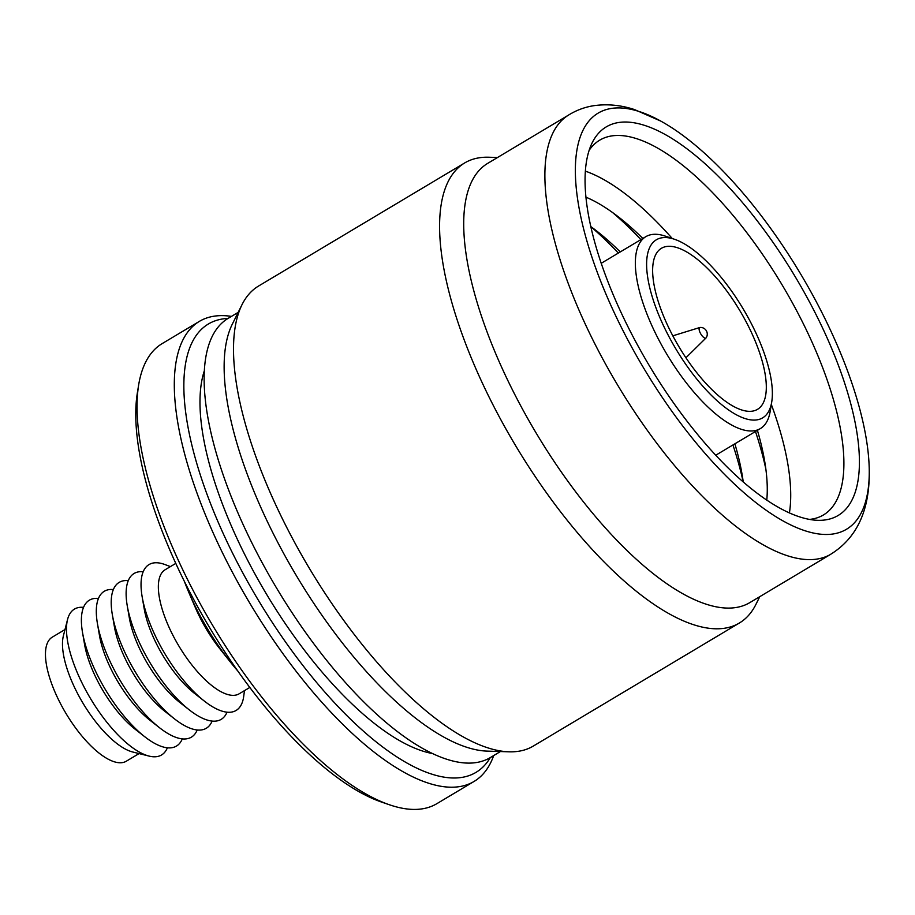 <?xml version="1.0" encoding="UTF-8"?>
<svg xmlns="http://www.w3.org/2000/svg" width="915" height="915" viewBox="0 0 915 915"><rect width="100%" height="100%" fill="white"/><g stroke="black" fill="none" stroke-linecap="round" stroke-linejoin="round"><path stroke-width="1.37" d="M64.988 629.554L52.212 637.195A72.228 27.267 59.2 0 0 58.892 700.49A72.228 27.267 59.2 0 0 114.123 761.726A72.228 27.267 59.2 0 0 126.27 761.223L139.057 753.583M83.517 607.366A84.958 32.071 59.2 0 0 67.538 619.546L63.375 635.902A72.228 27.267 59.2 0 0 82.076 701.656A72.228 27.267 59.2 0 0 131.165 751.558A72.228 27.267 59.2 0 0 132.709 751.993L149.076 756.087A84.958 32.071 59.2 0 0 167.388 747.795M67.538 619.546A84.958 32.071 59.2 0 0 89.521 696.887A84.958 32.071 59.2 0 0 147.269 755.573A84.958 32.071 59.2 0 0 149.076 756.087M98.431 598.456A84.958 32.071 59.2 0 0 82.51 632.437L84.592 644.595A68.877 25.997 59.2 0 0 135.111 729.198L144.822 736.792A84.958 32.071 59.2 0 0 162.172 746.674A84.958 32.071 59.2 0 0 182.291 738.885M82.51 632.437A84.958 32.071 59.2 0 0 144.822 736.792M113.346 589.557A84.958 32.071 59.2 0 0 97.425 623.538L99.506 635.685A68.877 25.997 59.2 0 0 150.026 720.299L159.736 727.894A84.958 32.071 59.2 0 0 177.087 737.764A84.958 32.071 59.2 0 0 197.205 729.987M97.425 623.538A84.958 32.071 59.2 0 0 159.736 727.894M128.249 580.648A84.958 32.071 59.2 0 0 112.328 614.628L114.409 626.786A68.877 25.997 59.2 0 0 164.94 711.39L174.651 718.984A84.958 32.071 59.2 0 0 192.001 728.866A84.958 32.071 59.2 0 0 212.12 721.077M112.328 614.628A84.958 32.071 59.2 0 0 174.651 718.984M143.163 571.749A84.958 32.071 59.2 0 0 127.242 605.73L129.324 617.877A68.877 25.997 59.2 0 0 179.843 702.491L189.554 710.086A84.958 32.071 59.2 0 0 206.904 719.956A84.958 32.071 59.2 0 0 227.023 712.179M127.242 605.73A84.958 32.071 59.2 0 0 189.554 710.086M170.396 566.614L165.077 564.589A84.958 32.071 59.2 0 0 163.282 563.972A84.958 32.071 59.2 0 0 142.157 596.82L144.238 608.978A68.877 25.997 59.2 0 0 194.758 693.581L204.468 701.176A84.958 32.071 59.2 0 0 221.819 711.058A84.958 32.071 59.2 0 0 243.722 696.281L244.465 690.642M142.157 596.82A84.958 32.071 59.2 0 0 204.468 701.176M175.76 563.411L165.1 569.771A72.228 27.267 59.2 0 0 171.791 633.066A72.228 27.267 59.2 0 0 227.023 694.313A72.228 27.267 59.2 0 0 239.17 693.799L249.829 687.439M184.464 581.608A121.798 45.979 59.2 0 0 188.81 592.382L195.398 607.72A72.228 27.267 59.2 0 0 220.126 649.135L230.511 662.208A121.798 45.979 59.2 0 0 237.923 671.141M188.81 592.382A121.798 45.979 59.2 0 0 230.511 662.208M231.449 316.396A267.923 101.13 59.2 0 0 199.344 321.394L162.161 343.605A267.923 101.13 59.2 0 0 138.691 384.723L137.376 392.752A261.118 98.557 59.2 0 0 209.489 627.393A261.118 98.557 59.2 0 0 381.864 802.169L389.561 804.811A267.923 101.13 59.2 0 0 391.814 805.555A267.923 101.13 59.2 0 0 436.89 803.656L474.073 781.444A267.923 101.13 59.2 0 0 493.7 755.561M138.691 384.723A267.923 101.13 59.2 0 0 212.692 625.483A267.923 101.13 59.2 0 0 389.561 804.811M199.344 321.394A267.923 101.13 59.2 0 0 224.141 556.171A267.923 101.13 59.2 0 0 429.009 783.343A267.923 101.13 59.2 0 0 474.073 781.444M500.436 751.535L490.291 757.597A255.754 96.544 59.2 0 1 447.275 759.416A255.754 96.544 59.2 0 1 251.705 542.549A255.754 96.544 59.2 0 1 228.041 318.431A261.118 98.557 59.2 0 0 221.407 529.533A261.118 98.557 59.2 0 0 432.074 774.227A261.118 98.557 59.2 0 0 490.303 757.586M204.228 371.113A234.423 88.492 59.2 0 0 261.061 584.879A234.423 88.492 59.2 0 0 422.879 751.124A234.423 88.492 59.2 0 0 432.623 753.571M497.497 157.506L488.919 157.231A267.923 101.13 59.2 0 0 464.626 162.973L258.579 286.029A267.923 101.13 59.2 0 0 242.006 304.684L232.25 324.276A255.754 96.544 59.2 0 0 285.755 557.224A255.754 96.544 59.2 0 0 467.302 747.452A255.754 96.544 59.2 0 0 487.135 751.112L509.015 751.81A267.923 101.13 59.2 0 0 533.308 746.068L739.354 623.024A267.923 101.13 59.2 0 0 755.939 604.357L759.759 596.683M242.006 304.684A267.923 101.13 59.2 0 0 298.061 548.703A267.923 101.13 59.2 0 0 488.244 747.978A267.923 101.13 59.2 0 0 509.015 751.81M464.626 162.973A267.923 101.13 59.2 0 0 489.422 397.75A267.923 101.13 59.2 0 0 694.291 624.934A267.923 101.13 59.2 0 0 739.354 623.024M568.261 115.256L487.615 163.419A255.754 96.544 59.2 0 0 511.279 387.537A255.754 96.544 59.2 0 0 706.849 604.403A255.754 96.544 59.2 0 0 749.865 602.585L830.5 554.433M660.813 121.112L634.518 109.571C621.125 105.134 607.709 103.818 594.258 105.625C584.628 107.055 575.707 110.441 567.494 115.748A255.754 96.544 59.2 0 0 593.343 340.838A255.754 96.544 59.2 0 0 788.021 555.931A255.754 96.544 59.2 0 0 829.722 554.867C856.772 538.603 869.948 510.376 869.25 470.161A242.361 91.489 59.2 0 0 660.813 121.112A242.361 91.489 59.2 0 0 638.762 111.378A242.361 91.489 59.2 0 0 601.269 282.701A242.361 91.489 59.2 0 0 805.749 530.986A242.361 91.489 59.2 0 0 869.25 470.161M800.213 517.067A226.291 85.415 59.2 0 0 816.821 520.28A226.291 85.415 59.2 0 0 828.807 341.741A226.291 85.415 59.2 0 0 644.309 125.298A226.291 85.415 59.2 0 0 591.822 143.518A226.291 85.415 59.2 0 0 640.1 349.702A226.291 85.415 59.2 0 0 800.213 517.067M809.512 519.411A218.25 82.384 59.2 0 0 823.5 514.928A218.25 82.384 59.2 0 0 803.301 323.67A218.25 82.384 59.2 0 0 636.428 138.611A218.25 82.384 59.2 0 0 599.714 140.167A218.25 82.384 59.2 0 0 589.123 150.357M789.416 512.903A218.25 82.384 59.2 0 0 771.322 404.441M672.228 238.495A218.25 82.384 59.2 0 0 585.326 171.128M766.781 500.07A198.155 74.801 59.2 0 0 764.551 460.519A198.155 74.801 59.2 0 0 757.414 430.347M642.822 238.46A198.155 74.801 59.2 0 0 619.649 217.862A198.155 74.801 59.2 0 0 585.886 197.148M765.878 469.258A222.539 83.997 59.2 0 0 755.47 431.514M640.877 239.616A222.539 83.997 59.2 0 0 612.581 212.555M743.232 481.873A198.155 74.801 59.2 0 0 742.008 473.981A198.155 74.801 59.2 0 0 734.871 443.809M620.279 251.922A198.155 74.801 59.2 0 0 597.106 231.323A198.155 74.801 59.2 0 0 590.735 226.52M743.14 481.793A222.539 83.997 59.2 0 0 732.926 444.976M618.334 253.078A222.539 83.997 59.2 0 0 590.758 226.623M674.618 239.318L665.525 236.207A111.756 42.182 59.2 0 0 664.587 235.887A111.756 42.182 59.2 0 0 645.796 236.688A111.756 42.182 59.2 0 0 656.135 334.615A111.756 42.182 59.2 0 0 741.585 429.375A111.756 42.182 59.2 0 0 760.388 428.575A111.756 42.182 59.2 0 0 770.167 411.43L771.734 401.948A103.715 39.151 59.2 0 0 743.083 308.744A103.715 39.151 59.2 0 0 674.618 239.318A103.715 39.151 59.2 0 0 673.749 239.032A103.715 39.151 59.2 0 0 657.702 312.347A103.715 39.151 59.2 0 0 745.21 418.601A103.715 39.151 59.2 0 0 771.734 401.948M741.779 409.989A93.776 35.399 59.2 0 0 757.551 409.325A93.776 35.399 59.2 0 0 748.87 327.147A93.776 35.399 59.2 0 0 677.169 247.645A93.776 35.399 59.2 0 0 661.396 248.308A93.776 35.399 59.2 0 0 670.077 330.475A93.776 35.399 59.2 0 0 741.779 409.989M700.101 327.456A6.085 2.299 59.2 0 0 699.872 327.49A6.085 2.299 59.2 0 0 700.112 332.671A6.085 2.299 59.2 0 0 704.893 338.081A6.085 2.299 59.2 0 0 706.083 337.898A6.085 2.299 59.2 0 0 706.231 337.715A6.702 6.702 0 0 0 700.101 327.456M228.041 318.431L238.175 312.37M601.189 263.314L645.796 236.688M699.872 327.49L672.822 335.828M706.083 337.898L685.918 357.765M715.782 455.213L760.388 428.575"/></g></svg>
